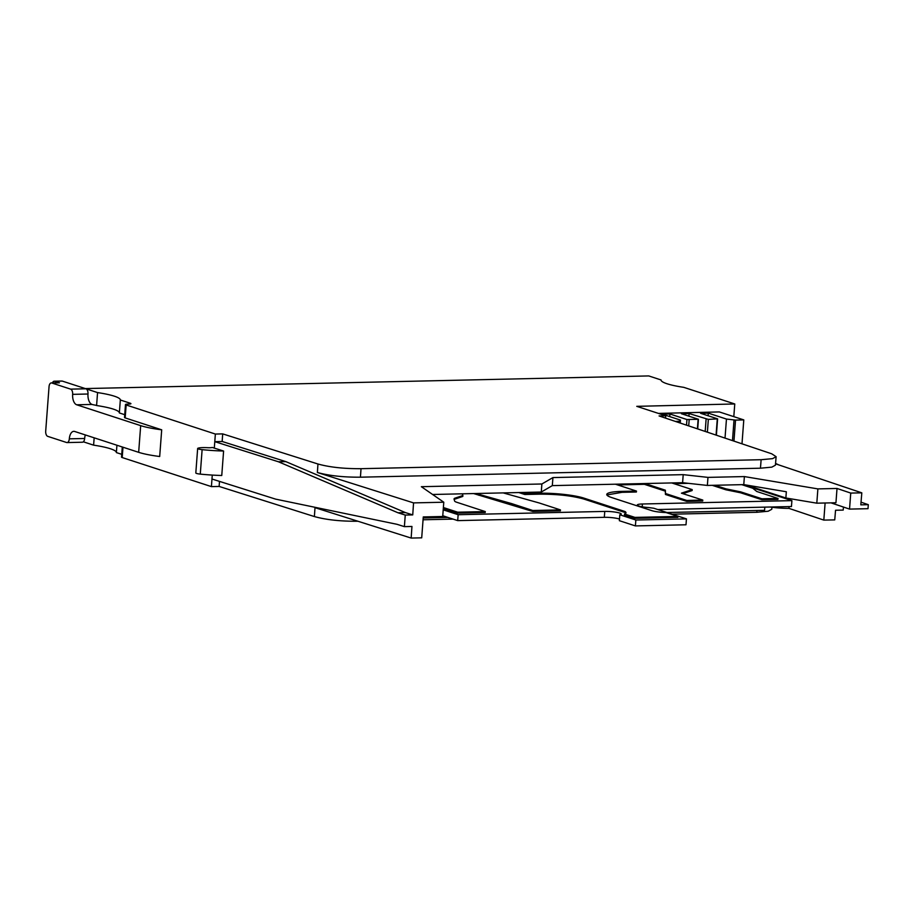 <?xml version="1.0" encoding="UTF-8"?>
<svg xmlns="http://www.w3.org/2000/svg" width="914" height="914" viewBox="0 0 914 914"><rect width="100%" height="100%" fill="white"/><g stroke="black" fill="none" stroke-linecap="round" stroke-linejoin="round"><path stroke-width="1.37" d="M733.805 416.647L734.765 403.965L636.772 406.342L665.723 415.779L659.074 415.939L771.736 453.812L776.123 456.692L772.547 458.645L761.145 459.708L361.019 468.688C343.915 468.791 329.566 467.237 317.958 464.004L222.685 433.887L215.361 434.047L126.155 404.971A4.513 0.697 -175.7 0 1 125.481 404.548A4.513 0.697 -175.7 0 1 127.629 404.114L128.771 404.091A4.513 0.697 4.3 0 0 130.919 403.657A4.513 0.697 4.3 0 0 130.245 403.234L120.328 400.001A40.627 6.284 4.3 0 0 120.328 399.989A40.627 6.284 4.3 0 0 114.307 396.173A40.627 6.284 4.3 0 0 97.558 392.586L86.11 388.85M734.765 403.965L683.809 387.353A40.627 6.284 4.3 0 1 667.06 383.766A40.627 6.284 4.3 0 1 661.039 379.95L661.039 379.95A40.627 6.284 4.3 0 0 661.039 379.95L648.734 375.928L85.288 388.576M222.685 433.887L222.171 441.485L285.819 461.616L405.45 512.605L412.74 514.902L413.551 502.894L317.375 472.492C328.994 475.726 343.344 477.291 360.447 477.188L760.448 468.208L771.839 467.134L775.415 465.192L776.123 456.692M775.54 463.821L861.811 492.84L860.817 504.848L868.3 504.677L868.003 508.687L849.54 509.098L850.74 493.08L861.811 492.84M850.74 493.08L837.018 488.464L817.881 488.899L744.384 476.571L707.973 477.382L683.204 474.652L552.924 477.576L541.876 483.986L421.354 486.694L443.781 502.22L413.551 502.894M665.723 415.779L665.563 418.109M672.053 514.194L756.792 512.286L768.194 511.223L771.77 509.281L771.942 507.259M83.357 441.816L93.605 445.152A40.627 6.284 -175.7 0 1 110.354 448.74A40.627 6.284 -175.7 0 1 116.375 452.556M116.923 445.232L116.375 452.579L121.745 454.327M122.293 446.98L121.528 457.114A4.513 0.697 4.3 0 0 122.202 457.548L211.408 486.614L212.277 475.074M357.922 521.243L357.465 521.254C340.362 521.357 326.012 519.792 314.393 516.559L219.132 486.442L211.408 486.614M453.07 519.106L423.056 519.78M756.941 488.556L756.883 489.219M673.949 483.655L688.311 483.335M617.601 484.923L644.37 484.317L644.439 483.552M314.393 516.559L314.999 507.67L411.163 538.072L421.708 537.832L423.273 516.936L442.707 516.501L443.781 502.22M432.596 494.485L541.282 492.04L552.319 485.62L682.598 482.695L707.367 485.437L743.779 484.614L786.337 491.755L785.869 497.981L816.808 503.18L817.881 488.899M743.779 484.614L744.384 476.571M707.367 485.437L707.973 477.382M682.598 482.695L683.204 474.652M552.319 485.62L552.924 477.576M541.282 492.04L541.876 483.986M816.808 503.18L835.944 502.746L837.018 488.464M785.869 497.981L745.984 484.991M830.986 502.86L849.54 509.098M825.114 502.986L823.822 520.1L834.745 519.895L835.545 510.252L843.211 510.092L843.439 507.042M789.102 506.596L788.965 508.378L823.822 520.1M789.696 498.633L789.605 499.878M770.216 507.019A22.324 3.45 4.3 0 0 788.965 508.378M861.034 502.186L868.3 504.677M775.563 463.432L779.036 465.009M412.74 514.902L405.256 515.073L397.967 512.765L278.439 461.776L214.79 441.656L215.361 434.047M411.163 538.072L411.951 526.464L404.388 526.635L405.256 515.073M219.132 486.442L219.474 481.381M161.698 429.82L159.687 456.509A40.627 6.284 4.3 0 1 138.665 452.327L140.676 425.638A40.627 6.284 -175.7 0 0 161.698 429.82L125.184 417.915A4.513 0.697 4.3 0 1 124.51 417.492L125.481 404.548M214.299 448.1L223.599 451.036A47.402 7.335 -175.7 0 1 202.12 449.654A5.415 0.834 -175.7 0 1 198.464 448.991A5.415 0.834 -175.7 0 1 197.653 448.488A5.415 0.834 -175.7 0 1 197.904 448.26L198.075 448.191A5.415 0.834 -175.7 0 1 198.429 448.077A11.733 1.817 -175.7 0 1 207.455 447.689A6.318 0.983 4.3 0 0 212.334 447.46L214.299 448.1L214.79 441.656L222.171 441.485M81.952 442.17A4.513 2.388 -91.3 0 0 82.386 442.227L67.053 442.582A4.513 2.388 88.7 0 0 69.315 438.834A9.026 4.764 -91.3 0 1 73.828 431.339A9.026 4.764 -91.3 0 1 74.708 431.477L138.665 452.327M82.386 442.227A4.513 2.388 -91.3 0 0 84.648 438.492A9.026 4.764 88.7 0 1 85.345 434.95M119.357 412.922A40.627 6.284 -175.7 0 0 113.336 409.118A40.627 6.284 -175.7 0 0 96.587 405.53L95.422 405.153A9.026 1.394 4.3 0 1 92.051 404.445L91.788 404.354A9.026 4.764 88.7 0 1 87.995 394.014A4.513 2.388 -91.3 0 0 85.962 388.793L62.346 381.104A4.513 2.388 -91.3 0 0 61.912 381.035L54.246 381.207A4.513 2.388 88.7 0 1 54.68 381.275L59.41 382.806A4.513 2.388 -91.3 0 0 58.976 382.749L51.31 382.92A4.513 2.388 88.7 0 1 51.744 382.977L70.629 389.136A4.513 2.388 88.7 0 1 72.652 394.357A9.026 4.764 -91.3 0 0 76.707 404.788L140.676 425.638M120.328 400.001L119.357 412.945L124.715 414.693M96.587 405.53L97.558 392.586M93.605 445.152L94.165 437.817M658.446 413.414L719.318 411.928L743.79 419.903L735.53 420.097L726.459 419.058L708.27 413.139L700.604 413.311L717.604 418.852L708.339 419.389L689.11 413.562L681.444 413.734L698.445 419.275L686.94 419.537L669.939 413.996L662.273 414.168L680.462 420.097L679.296 421.24L675.457 421.445M741.997 443.816L743.79 419.903M680.233 423.045L680.462 420.097M669.745 416.601L669.939 413.996M686.517 425.159L686.94 419.537M688.71 425.901L689.167 419.812M697.405 428.826L698.102 419.617M697.713 428.929L698.445 419.275M688.905 416.178L689.11 413.562M705.185 431.431L706.111 419.103M707.379 432.173L708.339 419.389M716.073 435.098L717.261 419.183M716.382 435.201L717.604 418.852M708.076 415.744L708.27 413.139M725.019 438.103L726.459 419.058M67.053 442.582A4.513 2.388 88.7 0 1 66.619 442.513L47.722 436.355A4.513 2.388 88.7 0 1 45.7 431.134L49.048 386.656A4.513 2.388 88.7 0 1 51.31 382.92M52.441 382.886A4.513 2.388 88.7 0 1 54.246 381.207M285.819 461.616L278.439 461.776M223.599 451.036L221.759 475.497A47.402 7.335 4.3 0 1 200.28 474.115L202.12 449.654M211.979 479.016L275.628 499.135L397.099 524.328L404.388 526.635M197.653 448.488L195.813 472.949A5.415 0.834 4.3 0 0 196.624 473.452A5.415 0.834 4.3 0 0 200.28 474.115M405.45 512.605L397.967 512.765M442.764 515.747L457.697 520.614L604.314 517.324A10.831 1.679 -175.7 0 1 619.178 518.958A10.831 1.679 -175.7 0 1 619.486 519.061M686.448 518.878L635.847 520.009L619.806 514.788L619.361 520.694L635.401 525.916L686.003 524.785L686.448 518.878L653.818 508.253L648.632 507.556A10.831 1.679 4.3 0 1 638.875 506.036A10.831 1.679 4.3 0 1 637.275 505.019A10.831 1.679 4.3 0 1 642.405 503.991L642.199 506.813M657.783 509.544L791.455 506.539L791.901 500.632L742.831 484.637M443.21 509.841L458.143 514.708L457.697 520.614M740.603 492.783L740.683 491.858L761.933 498.781L778.008 498.438L777.94 499.364L761.876 499.718L740.603 492.783L725.887 489.79L712.2 485.323M791.901 500.632L642.405 503.991M619.806 514.788A10.831 1.679 4.3 0 0 621.234 514.068A10.831 1.679 4.3 0 0 619.623 513.051A10.831 1.679 4.3 0 0 604.76 511.417L458.143 514.708M443.313 508.458L457.606 513.12L485.208 512.503L485.277 511.577L456.783 502.277A14.715 2.274 4.3 0 1 454.624 501.032L454.075 499.261A25.558 3.953 4.3 0 1 454.052 499.01A25.558 3.953 4.3 0 1 454.566 498.301L454.498 499.238L462.804 496.428L462.872 495.502L454.566 498.301M511.509 504.517L511.577 503.58L532.828 510.515L560.442 509.898L560.362 510.835L532.759 511.452L473.601 493.56M624.513 513.999L624.445 514.936L634.864 518.329L634.933 517.393L624.513 513.999A27.294 4.227 4.3 0 0 625.987 512.777A27.294 4.227 4.3 0 0 624.982 511.52L583.92 498.119L583.829 499.044C571.878 495.719 557.037 494.097 539.317 494.166L524.785 494.497L518.809 492.543M583.829 499.044L624.913 512.446A27.294 4.227 -175.7 0 1 625.782 513.234M634.864 518.329L677.868 517.37L677.937 516.433L666.032 512.548A12.705 1.965 4.3 0 1 651.785 510.64L611.512 497.502A32.31 4.993 4.3 0 1 606.759 494.474A32.31 4.993 4.3 0 1 622.08 491.389L636.464 491.069L615.419 484.203M606.862 494.954L622.011 492.326L636.395 492.006L636.464 491.069M682.827 493.629L692.126 490.544L692.195 489.607L681.433 493.172L702.797 500.072L702.717 500.998L686.711 501.386L665.449 494.463L665.289 491.138L644.37 484.317M725.887 489.79L725.945 488.853L714.942 485.265M778.008 498.438L756.781 491.492L752.782 488.259L741.78 484.66M740.683 491.858L725.945 488.853M761.876 499.718L761.933 498.781M635.847 520.009L635.401 525.916M462.358 493.811L462.872 495.502M443.381 507.533L457.674 512.194L485.277 511.577M457.606 513.12L457.674 512.194M478.947 495.308L479.016 494.371L476.343 493.503M560.442 509.898L539.18 502.963L503.18 492.897M511.577 503.58L479.016 494.371M532.759 511.452L532.828 510.515M524.785 494.497L524.865 493.56L539.363 493.24A32.264 4.993 4.3 0 1 583.92 498.119M521.551 492.486L524.865 493.56M634.933 517.393L677.937 516.433M624.913 512.446L624.982 511.52M665.289 491.138L665.358 490.201L644.941 483.54M692.195 489.607L671.779 482.946M665.449 494.463L665.529 493.526L686.78 500.461L702.797 500.072M665.529 493.526L665.358 490.201M686.711 501.386L686.78 500.461M764.812 507.133L764.572 510.332L666.934 512.514M423.193 517.987L447.951 517.438M361.03 468.688L360.436 477.188M317.375 472.492L317.958 464.004M760.448 468.208L761.134 459.708M756.803 512.286L756.941 510.503M761.625 490.761L761.67 490.098M126.155 404.971L125.184 417.915M122.979 447.209L122.202 457.548M69.315 438.834L84.648 438.492M92.051 404.445L76.707 404.788M87.995 394.014L72.652 394.357M678.382 422.428L678.462 421.377M679.296 421.24L679.182 422.691M732.48 440.617L734.022 420.006M735.53 420.097L733.953 441.108M130.188 403.977L130.245 403.234M70.629 389.136L85.962 388.793M62.346 381.104L54.68 381.275M59.41 382.806L51.744 382.977M604.314 517.324L604.76 511.417M622.08 491.389L622.011 492.326M539.317 494.166L539.386 493.24"/></g></svg>
